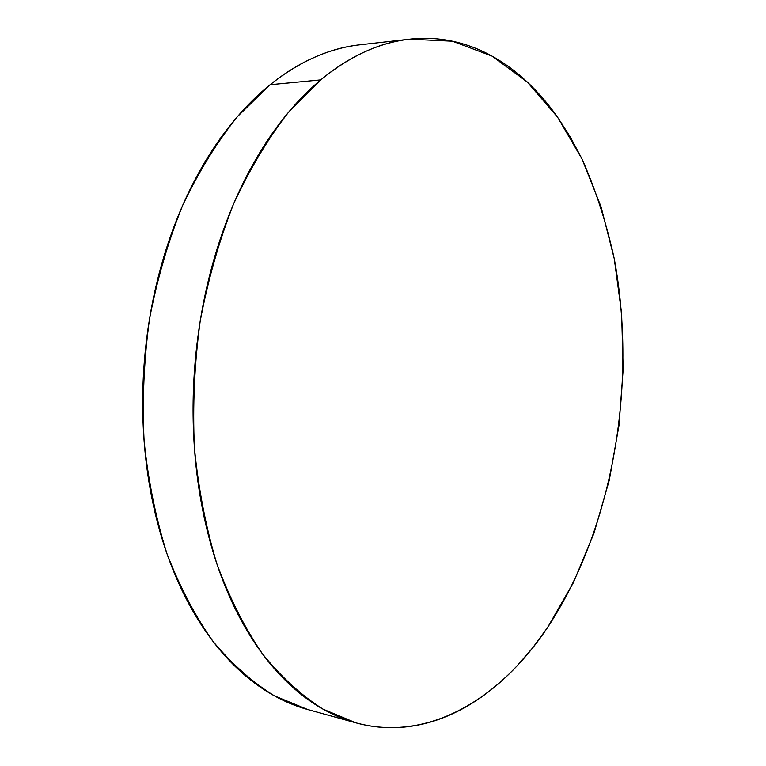 <?xml version="1.0" encoding="UTF-8"?>
<svg xmlns="http://www.w3.org/2000/svg" width="766" height="766" viewBox="0 0 766 766"><rect width="100%" height="100%" fill="white"/><g stroke="black" fill="none" stroke-linecap="round" stroke-linejoin="round"><path stroke-width="1.15" d="M409.609 39.171L359.905 44.801C329.61 48.057 299.688 61.357 270.139 84.7L320.724 79.884C350.081 55.937 379.725 42.369 409.657 39.162L452.428 41.192L492.011 56.09L527.276 82.019L557.485 117.035L582.189 159.318C595.929 190.447 606.634 223.672 614.303 258.985C637.523 384.034 613.135 528.262 547.537 627.545C500.102 698.487 428.769 742.704 355.884 722.845L323.013 709.144C301.565 695.595 281.419 677.23 262.594 654.049C244.842 628.177 229.618 598.141 216.893 563.929C205.93 527.688 198.432 488.947 194.401 447.708C192.534 405.674 194.449 363.563 200.156 321.366C207.969 279.887 219.086 240.802 233.506 204.11C249.544 169.42 267.794 138.914 288.246 112.602L320.724 79.884L270.139 84.7L237.498 116.537C216.989 142.103 198.72 171.689 182.701 205.298C168.319 240.84 157.26 278.69 149.533 318.838C143.931 359.666 142.122 400.446 144.113 441.159C148.278 481.115 155.91 518.697 167.026 553.895C179.905 587.158 195.311 616.429 213.254 641.697C232.29 664.39 252.665 682.429 274.362 695.825L307.626 709.498L355.884 722.845M320.724 79.884C306.304 91.891 292.593 106.426 279.561 123.498C266.539 140.618 254.657 159.96 243.904 181.532C233.161 203.143 223.969 226.458 216.299 251.468C208.668 276.497 202.866 302.503 198.911 329.466C194.976 356.449 193.032 383.536 193.07 410.748C193.147 437.951 195.177 464.407 199.16 490.116C203.172 515.805 208.946 539.992 216.481 562.684C224.026 585.329 233.017 605.916 243.444 624.424C253.881 642.894 265.352 658.952 277.876 672.596C290.391 686.192 303.537 697.252 317.315 705.773C331.094 714.257 345.121 720.26 359.398 723.765C373.655 727.25 387.845 728.428 401.959 727.298C416.062 726.158 429.822 722.97 443.255 717.732C456.67 712.485 469.548 705.486 481.9 696.725C494.242 687.973 505.905 677.757 516.897 666.085L532.801 647.701L547.537 627.545L573.341 582.754L593.985 533.213L609.267 480.263L619.033 425.159L623.179 369.088L621.609 313.198L614.255 258.697L601.061 206.83L582.036 158.993L570.364 137.066L557.265 116.738C548.063 103.707 537.971 92.054 526.989 81.751C516.006 71.458 504.22 62.841 491.657 55.899C479.076 48.967 465.852 44.035 452.007 41.105C438.142 38.185 423.866 37.553 409.168 39.219C394.471 40.904 379.658 45.108 364.731 51.82C349.794 58.561 335.125 67.915 320.724 79.884M359.426 44.859C344.537 46.563 329.562 50.709 314.5 57.287C299.42 63.904 284.636 73.038 270.139 84.7C255.643 96.401 241.855 110.543 228.795 127.127C215.725 143.749 203.823 162.516 193.08 183.428C182.346 204.378 173.173 226.956 165.552 251.171C157.949 275.406 152.204 300.578 148.307 326.67C144.439 352.781 142.562 379.007 142.677 405.358C142.821 431.689 144.937 457.321 149.006 482.254C153.104 507.159 158.974 530.637 166.605 552.688C174.255 574.701 183.352 594.732 193.894 612.781C204.445 630.791 216.05 646.485 228.708 659.852C241.357 673.18 254.657 684.057 268.598 692.483C281.486 700.258 294.594 705.955 307.922 709.584"/></g></svg>
